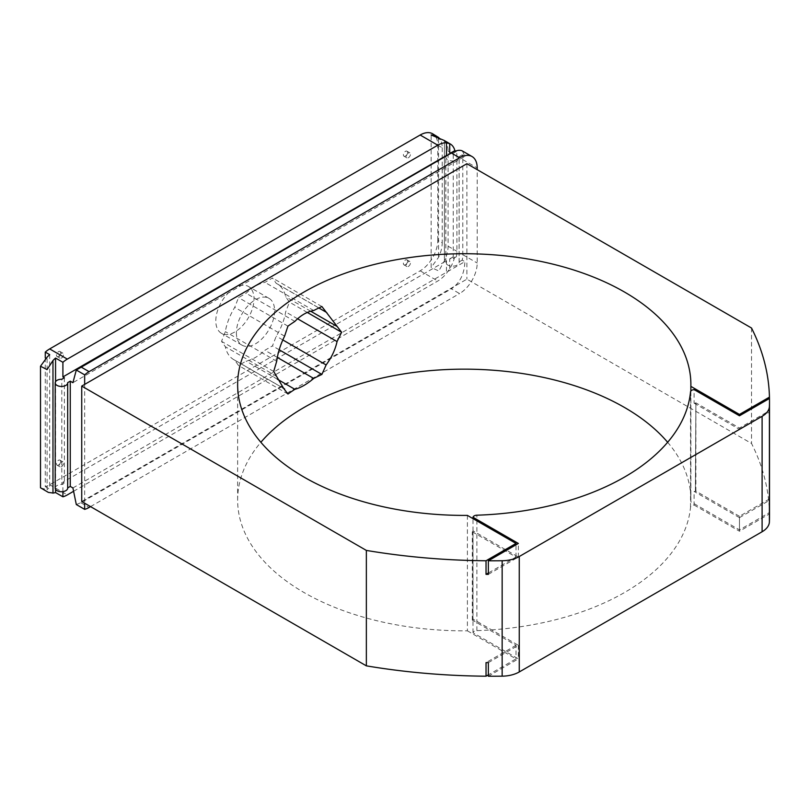 <?xml version="1.0" encoding="UTF-8"?>
<svg xmlns="http://www.w3.org/2000/svg" width="810" height="810" viewBox="0 0 810 810"><rect width="100%" height="100%" fill="white"/><g stroke="black" fill="none" stroke-linecap="round" stroke-linejoin="round"><path stroke-width="0.61" stroke-dasharray="4.05 3.04" d="M277.334 357.443L264.91 350.274L272.474 345.9L276.261 336.16A43.659 25.211 120 0 0 285.667 311.901L289.453 302.15L285.667 296.774A43.659 25.211 120 0 0 277.334 283.945A43.659 25.211 120 0 0 276.261 283.378L272.474 278.002L264.91 282.366A43.659 25.211 120 0 0 246.088 293.24L238.525 297.604L234.738 307.344A43.659 25.211 120 0 0 225.332 331.614L221.545 341.354L225.332 346.731A43.659 25.211 120 0 0 233.665 359.569A43.659 25.211 120 0 0 234.738 360.126L238.525 365.502L246.088 361.138A43.659 25.211 120 0 0 264.91 350.274M277.334 379.181L246.088 361.138M236.388 332.788A27.024 15.603 120 0 0 241.987 345.161A27.024 15.603 120 0 0 269.011 329.559A27.024 15.603 120 0 0 269.011 298.343A27.024 15.603 120 0 0 255.504 299.68A27.024 15.603 120 0 0 236.388 332.788M279.187 349.778L272.474 345.9M282.801 387.868L234.738 360.126M287.945 394.035L238.525 365.502M276.706 361.27L225.332 331.614M273.699 371.466L221.545 341.354M294.88 321.408L246.088 293.24M287.945 326.136L238.525 297.604M318.856 307.972L276.261 283.378M321.894 306.534L272.474 278.002M297.594 318.786L285.667 311.901M307.294 312.457L289.453 302.15M234.92 287.803A27.024 15.603 120 0 0 217.262 311.617A27.024 15.603 120 0 0 221.403 333.274A27.024 15.603 120 0 0 248.427 317.672A27.024 15.603 120 0 0 248.427 286.467A27.024 15.603 120 0 0 234.92 287.803M45.269 357.817L45.269 486.618A24.948 14.408 120 0 0 49.683 484.724L420.157 270.824A24.948 14.408 120 0 0 437.795 240.266L442.209 242.818A24.948 14.408 120 0 1 438.534 257.388L431.143 267.472L431.143 134.976M444.143 140.434L444.406 140.819A24.948 14.408 -60 0 1 448.092 151.146L448.092 246.21A24.948 14.408 -60 0 1 444.406 260.79L438.828 270.986L431.143 267.472M73.589 491.285L437.795 281.009A24.948 14.408 120 0 0 446.452 273.395L449.722 268.768A24.948 14.408 120 0 0 454.876 255.869L456.354 256.719A24.948 14.408 120 0 0 456.911 251.302L456.911 156.239A24.948 14.408 120 0 0 456.354 151.47L455.605 151.035M446.087 156.057A6.652 3.837 0 0 0 445.844 157.089A6.652 3.837 0 0 0 452.496 160.927A6.652 3.837 0 0 0 459.149 157.089A6.652 3.837 0 0 0 459.108 156.664L459.108 261.913A6.652 3.837 180 0 1 459.149 262.339A6.652 3.837 180 0 1 452.496 266.176A6.652 3.837 180 0 1 445.844 262.339A6.652 3.837 180 0 1 446.452 260.739L446.452 273.395M449.722 268.768L449.722 258.846A6.652 3.837 180 0 1 453.235 258.522L453.235 153.272A6.652 3.837 0 0 0 450.704 153.394M437.795 240.266L437.795 145.203A24.948 14.408 120 0 0 432.631 133.782M437.795 145.203L442.209 147.754A24.948 14.408 120 0 0 440.113 139.34M438.534 138.996L438.534 257.388M444.406 140.819L444.406 260.79M442.209 147.754L442.209 242.818M462.429 150.994L464.879 156.391L72.91 382.695M453.235 153.272L456.354 151.47M62.907 491.609L62.907 482.173L446.452 260.739M449.722 258.846L454.876 255.869M456.354 256.719L453.235 258.522M72.91 487.944L464.879 261.64C464.383 274.033 459.877 283.095 451.342 288.836L459.553 293.574A24.948 14.408 -60 0 0 477.201 263.017L477.201 169.654M76.302 504.539L80.868 502.726L451.342 288.836M64.385 377.774L64.385 483.023L61.793 484.522L61.793 379.272M55.202 488.116A6.237 3.604 180 0 1 61.793 484.522M67.665 382.664L67.675 487.914M84.665 384.396L84.665 503.223M81.729 501.522L466.904 279.146L751.528 443.465A452.112 261.022 180 0 1 769.449 512.568L739.469 529.872L690.859 501.805A226.618 130.835 180 0 0 690.879 499.993L690.879 384.558M45.269 486.618L49.683 489.169A24.948 14.408 -60 0 1 47.091 489.635L47.091 357.18M49.683 354.648L49.683 489.169M40.723 487.984L47.091 489.635M52.964 360.572L52.964 493.027A24.948 14.408 120 0 0 52.974 493.027M695.405 491.467L695.891 402.955L695.405 491.467A4.161 2.4 0 0 0 694.099 491.457L739.469 517.651L739.469 531.228L769.48 513.904A452.112 261.022 180 0 1 769.5 516.334M488.349 676.218L518.359 658.884L472.989 632.691A4.161 2.4 180 0 1 476.877 630.636A226.618 130.835 180 0 0 690.535 507.283A4.161 2.4 180 0 1 694.099 505.035L694.099 491.457M695.405 403.198A4.161 2.4 0 0 0 694.099 403.177L694.099 389.6M695.891 491.235L695.891 402.955M694.099 505.035L739.469 531.228M467.4 515.393L467.4 630.828A226.618 130.835 180 0 1 237.634 499.993A226.618 130.835 180 0 1 260.881 442.28M667.642 442.28A226.618 130.835 180 0 1 690.879 499.993M467.4 630.828L516.01 658.884L488.349 674.862M690.859 391.027L690.859 501.805M488.349 662.631L518.359 645.307L472.989 619.113A4.161 2.4 0 0 0 472.949 619.447A4.161 2.4 0 0 0 473.01 619.863L473.01 531.593L473.01 619.863M472.989 632.691L472.989 619.113M518.359 645.307L518.359 658.884M473.02 619.903L472.301 620.075L516.01 645.307L516.01 658.884M516.01 645.307L486.03 662.62M739.469 517.651L769.48 500.327A452.112 261.022 0 0 0 769.449 498.98L769.449 512.568M769.449 498.98L739.469 516.294L739.469 529.872M472.301 620.075L472.301 531.805L473.02 531.633M472.301 531.805L516.01 557.037L488.349 573.004M488.349 574.361L518.359 557.037L472.989 530.833A4.161 2.4 0 0 0 472.949 531.178A4.161 2.4 0 0 0 473.01 531.593M694.099 403.177L739.469 429.381L769.48 412.047A452.112 261.022 0 0 0 769.449 410.71L739.469 428.024L695.77 402.783M739.469 429.381L739.469 428.024M769.48 398.469L769.48 412.047M472.989 530.833L472.989 518.613M518.359 557.037L518.359 543.449M516.01 557.037L516.01 544.816M739.469 516.294L695.77 491.062M769.449 398.49L769.449 410.71M769.48 500.327L769.48 513.904M282.801 339.937L276.261 336.16M310.696 311.222L285.667 296.774M313.703 310.534L264.91 282.366M284.604 336.14L234.738 307.344M276.706 376.397L225.332 346.731M464.879 156.391L462.226 154.862A24.948 14.408 -60 0 1 462.793 159.631L462.793 254.704A24.948 14.408 -60 0 1 462.226 260.121L464.879 261.64M56.447 355.195A2.906 1.681 120 0 0 57.044 356.532A2.906 1.681 120 0 0 59.96 354.851A2.906 1.681 120 0 0 59.96 351.489A2.906 1.681 120 0 0 58.502 351.631A2.906 1.681 120 0 0 56.447 355.195M61.438 353.322A2.906 1.681 120 0 0 59.535 355.894A2.906 1.681 120 0 0 59.991 358.222A2.906 1.681 120 0 0 62.896 356.542A2.906 1.681 120 0 0 62.896 353.18A2.906 1.681 120 0 0 61.438 353.322M56.447 463.836A2.906 1.681 120 0 0 57.044 465.173A2.906 1.681 120 0 0 59.96 463.492A2.906 1.681 120 0 0 59.96 460.131A2.906 1.681 120 0 0 58.502 460.272A2.906 1.681 120 0 0 56.447 463.836M61.438 461.973A2.906 1.681 120 0 0 59.535 464.535A2.906 1.681 120 0 0 59.991 466.874A2.906 1.681 120 0 0 62.896 465.193A2.906 1.681 120 0 0 62.896 461.832A2.906 1.681 120 0 0 61.438 461.973M403.4 263.523A2.906 1.681 120 0 0 403.998 264.86A2.906 1.681 120 0 0 406.914 263.179A2.906 1.681 120 0 0 406.914 259.818A2.906 1.681 120 0 0 405.456 259.959A2.906 1.681 120 0 0 403.4 263.523M408.392 261.66A2.906 1.681 120 0 0 406.488 264.222A2.906 1.681 120 0 0 406.944 266.561A2.906 1.681 120 0 0 409.85 264.88A2.906 1.681 120 0 0 409.85 261.519A2.906 1.681 120 0 0 408.392 261.66M403.4 154.882A2.906 1.681 120 0 0 403.998 156.219A2.906 1.681 120 0 0 406.914 154.538A2.906 1.681 120 0 0 406.914 151.176A2.906 1.681 120 0 0 405.456 151.318A2.906 1.681 120 0 0 403.4 154.882M408.392 153.019A2.906 1.681 120 0 0 406.488 155.581A2.906 1.681 120 0 0 406.944 157.91A2.906 1.681 120 0 0 409.85 156.229A2.906 1.681 120 0 0 409.85 152.867A2.906 1.681 120 0 0 408.392 153.019M751.528 328.03L751.528 443.465M466.904 163.711L466.904 279.146M459.108 261.913L462.226 260.121M462.226 154.862L459.108 156.664M55.556 381.662L55.556 489.311M90.548 506.614L459.553 293.574M62.907 482.173L64.385 483.023M448.092 246.21L456.911 251.302M420.157 270.824L437.795 281.009M448.092 151.146L456.911 156.239M690.535 507.283L690.535 391.848M476.877 630.636L476.877 515.2M49.683 484.724L67.321 494.91M80.868 502.726L89.08 507.465M462.793 254.704L477.201 263.017M462.793 159.631L477.201 167.953M269.011 298.343L248.427 286.467M241.987 345.161L221.403 333.274M459.149 262.339L459.149 157.089M445.844 262.339L445.844 157.089M444.447 261.711L444.447 140.748M237.634 499.993L237.634 384.558M472.949 531.178L472.949 619.447M277.334 283.945L327.341 312.812M233.665 359.569L283.682 388.435M62.896 353.18L59.96 351.489M59.991 358.222L57.044 356.532M62.896 461.832L59.96 460.131M59.991 466.874L57.044 465.173M409.85 261.519L406.914 259.818M406.944 266.561L403.998 264.86M409.85 152.867L406.914 151.176M406.944 157.91L403.998 156.219"/><path stroke-width="1.21" d="M313.703 378.442C307.031 384.132 300.753 387.747 294.88 389.306A226.618 130.835 0 0 0 287.945 394.035L283.682 388.435L273.699 371.466L276.706 361.27C277.83 352.846 280.462 344.473 284.604 336.14L287.945 326.136A226.618 130.835 180 0 1 294.88 321.408C300.773 315.313 307.051 311.698 313.703 310.534A226.618 130.835 180 0 1 321.894 306.534L341.607 332.262L337.051 341.557C335.269 349.647 331.624 357.443 326.126 364.945L321.894 374.433A226.618 130.835 0 0 0 313.703 378.442L277.334 357.443M294.88 389.306L277.334 379.181M321.894 374.433L279.187 349.778M284.604 388.911L282.801 387.868M326.126 312.174L318.856 307.972M337.051 341.557L297.594 318.786M341.607 332.262L307.294 312.457M449.722 143.684L449.722 153.596L454.876 150.619A24.948 14.408 120 0 0 450.269 143.967A24.948 14.408 120 0 0 449.722 143.684L446.452 142.833L446.452 155.49A6.652 3.837 0 0 0 446.087 156.057M450.704 153.394A6.652 3.837 0 0 0 449.722 153.596M440.113 139.34A24.948 14.408 120 0 0 438.534 137.427L432.631 133.782A24.948 14.408 120 0 0 420.157 135.017L49.683 348.918A24.948 14.408 120 0 0 45.269 352.107L45.269 357.817M446.452 142.833A24.948 14.408 120 0 0 437.795 145.203L67.321 359.103A24.948 14.408 120 0 0 62.907 362.293L62.907 376.923L446.452 155.49M454.876 150.619L455.605 151.035M435.81 135.624L431.143 134.976L444.143 140.434L450.269 143.967M438.534 137.427L438.534 138.996M76.302 370.028L84.665 374.858A24.948 14.408 -60 0 1 89.08 371.658L459.553 157.768A24.948 14.408 -60 0 1 472.027 156.532L462.429 150.994C459.857 149.627 456.162 150.306 451.342 153.029L76.302 370.028L72.91 382.695L70.257 381.166L70.257 486.415L72.91 487.944L76.302 504.539L84.665 509.368L84.665 503.223M48.387 492.409L40.5 487.772L48.387 492.409L52.964 493.027A24.948 14.408 120 0 0 55.556 492.561L62.907 496.803A24.948 14.408 120 0 0 67.321 494.91L73.589 491.285M62.907 496.803L62.907 491.609M70.257 486.415L67.675 487.914A6.237 3.604 180 0 1 67.675 488.116A6.237 3.604 180 0 1 61.438 491.721A6.237 3.604 180 0 1 55.202 488.116L55.202 382.867A6.237 3.604 0 0 1 61.793 379.272L64.385 377.774L62.907 376.923M55.202 382.867A6.237 3.604 0 0 0 61.438 386.461A6.237 3.604 0 0 0 67.675 382.867A6.237 3.604 0 0 0 67.665 382.664L70.257 381.166M84.665 374.858L84.665 384.396L466.904 163.711L751.528 328.03A452.112 261.022 0 0 1 769.449 397.133L739.469 414.436L690.859 386.37A226.618 130.835 0 0 0 690.879 384.558A226.618 130.835 0 0 0 464.262 253.722A226.618 130.835 0 0 0 237.634 384.558A226.618 130.835 0 0 0 467.4 515.393L516.01 543.449L486.03 560.763L486.03 574.341A452.112 261.022 0 0 0 488.349 574.361L488.349 560.783L518.359 543.449L472.989 517.256L472.989 518.613M84.665 384.396L81.729 386.087L81.729 501.522L366.353 665.85A452.112 261.022 180 0 0 486.03 676.198L488.349 674.862M45.269 352.107L49.683 354.648A24.948 14.408 -60 0 0 47.091 357.18L40.5 366.231L47.051 369.613L52.964 360.572A24.948 14.408 120 0 1 55.556 358.05L62.907 362.293M488.349 560.783A452.112 261.022 0 0 0 502.149 560.733A24.948 14.408 0 0 0 519.261 556.521L762.099 416.31A24.948 14.408 0 0 0 769.399 406.438A452.112 261.022 0 0 0 769.5 400.899A452.112 261.022 0 0 0 769.48 398.469L739.469 415.793L694.099 389.6A4.161 2.4 0 0 0 690.535 391.848A226.618 130.835 0 0 1 476.877 515.2A4.161 2.4 0 0 0 472.989 517.256M769.5 400.899L769.5 516.334A452.112 261.022 180 0 1 769.399 521.873A24.948 14.408 180 0 1 762.099 531.755L519.261 671.956A24.948 14.408 180 0 1 502.149 676.168A452.112 261.022 180 0 1 488.349 676.218L488.349 662.631A452.112 261.022 0 0 1 486.03 662.62L486.03 676.198M260.881 442.28A226.618 130.835 180 0 1 464.262 369.158A226.618 130.835 180 0 1 667.642 442.28M690.859 386.37L690.859 391.027M488.349 573.004L486.03 574.341M516.01 544.816L516.01 543.449M739.469 415.793L739.469 414.436M769.449 397.133L769.449 398.49M81.729 386.087L366.353 550.415A452.112 261.022 0 0 0 486.03 560.763M366.353 550.415L366.353 665.85M326.126 364.945L282.801 339.937M337.051 326.44L310.696 311.222M90.548 506.614L89.08 507.465A24.948 14.408 -60 0 1 84.665 509.368M472.027 156.532A24.948 14.408 -60 0 1 477.201 167.953L477.201 169.654M55.556 358.05L55.556 381.662M55.556 489.311L55.556 492.561M420.157 135.017L437.795 145.203M502.149 560.733L502.149 676.168M519.261 556.521L519.261 671.956M762.099 416.31L762.099 531.755M769.399 406.438L769.399 521.873M49.683 348.918L67.321 359.103M80.868 366.92L89.08 371.658M451.342 153.029L459.553 157.768M67.675 488.116L67.675 382.867M52.974 493.148L52.974 360.855M40.5 487.772L40.5 366.414"/></g></svg>
